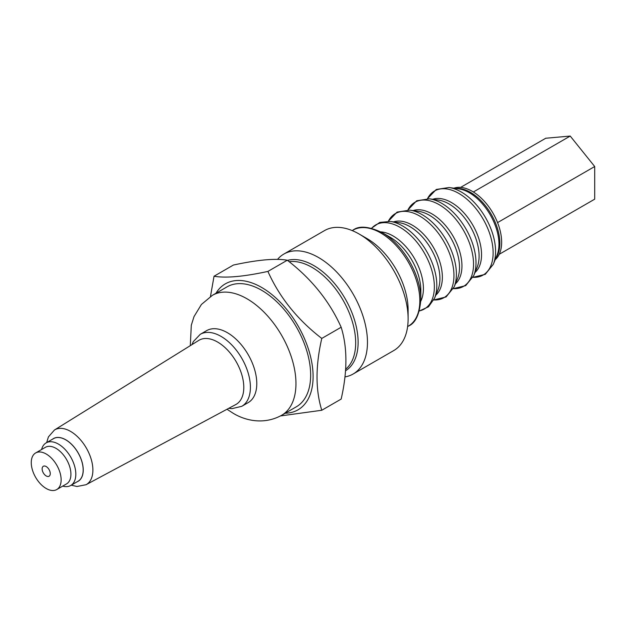 <?xml version="1.0" encoding="UTF-8"?>
<svg xmlns="http://www.w3.org/2000/svg" width="626" height="626" viewBox="0 0 626 626"><rect width="100%" height="100%" fill="white"/><g stroke="black" fill="none" stroke-linecap="round" stroke-linejoin="round"><path stroke-width="0.94" d="M42.145 469.25A5.751 3.318 -120 0 0 48.476 476.456A5.751 3.318 -120 0 0 50.252 473.248A5.751 3.318 -120 0 0 47.247 467.317A5.751 3.318 -120 0 0 42.834 466.675A5.751 3.318 -120 0 0 42.145 469.25M56.763 489.54L66.552 483.89A21.127 12.199 -120 0 0 70.887 472.943A21.127 12.199 -120 0 0 61.199 452.442A21.127 12.199 -120 0 0 45.432 447.3L35.635 452.958A21.127 12.199 -120 0 0 31.3 463.905A21.127 12.199 -120 0 0 40.987 484.407A21.127 12.199 -120 0 0 56.763 489.54A21.127 12.199 -120 0 0 61.098 478.6A21.127 12.199 -120 0 0 51.41 458.091A21.127 12.199 -120 0 0 35.635 452.958M62.71 486.105A24.586 14.195 -120 0 0 70.738 485.471L78.078 481.23A24.586 14.195 -120 0 0 83.125 468.491A24.586 14.195 -120 0 0 71.849 444.624A24.586 14.195 -120 0 0 53.492 438.646L46.144 442.887A24.586 14.195 -120 0 0 41.59 449.515M70.738 485.471A24.586 14.195 -120 0 0 75.777 472.732A24.586 14.195 -120 0 0 64.509 448.865A24.586 14.195 -120 0 0 46.144 442.887M71.254 485.173L76.982 486.496L86.059 484.712L235.775 404.56A37.036 21.386 -120 0 0 243.725 385.17A37.036 21.386 -120 0 0 226.51 348.995A37.036 21.386 -120 0 0 198.747 340.411L54.47 429.999L48.413 436.909L46.668 442.59M200.25 334.323L206.619 330.645A41.559 23.991 60 0 1 227.402 332.703A41.559 23.991 60 0 1 256.707 381.085A41.559 23.991 60 0 1 248.178 402.62L241.8 406.305A41.559 23.991 -120 0 0 250.33 384.771A41.559 23.991 -120 0 0 231.276 344.433A41.559 23.991 -120 0 0 200.25 334.323L193.317 341.616L191.963 344.621M261.684 290.292A69.259 39.986 60 0 1 306.928 351.327A69.259 39.986 60 0 1 296.309 406.822L281.614 415.304A69.259 39.986 60 0 0 292.232 359.809A69.259 39.986 60 0 0 246.988 298.774A69.259 39.986 60 0 0 212.363 295.347L227.05 286.865A69.259 39.986 60 0 1 261.684 290.292M390.131 237.215L382.384 232.739A54.392 31.402 60 0 1 382.384 232.747A54.392 31.402 60 0 1 420.844 299.361L420.844 290.409A43.437 25.079 60 0 0 390.131 237.215L382.384 232.739C368.863 226.33 359.05 225.47 352.947 230.172A55.409 31.989 60 0 1 380.655 232.911A55.409 31.989 60 0 1 416.846 281.739A55.409 31.989 60 0 1 408.355 326.138C415.476 323.204 419.639 314.275 420.844 299.361M453.873 188.183A41.559 23.991 60 0 1 472.27 191.329A41.559 23.991 60 0 1 498.758 225.884A41.559 23.991 60 0 1 495.182 259.727M277.537 259.391A69.259 39.986 60 0 1 283.86 254.062L324.511 230.595A69.259 39.986 60 0 1 359.136 234.022L366.977 238.553A58.179 33.593 60 0 1 408.113 309.8L408.113 318.853A69.259 39.986 60 0 1 393.77 350.552L353.119 374.019A69.259 39.986 60 0 1 344.965 376.899M366.977 238.553L359.136 234.022A69.259 39.986 60 0 1 408.113 318.853M283.86 254.062A69.259 39.986 60 0 1 318.493 257.489A69.259 39.986 60 0 1 363.737 318.524A69.259 39.986 60 0 1 353.119 374.019M215.962 293.265A72.726 41.989 60 0 1 261.684 287.467A72.726 41.989 60 0 1 311.654 361.711A72.726 41.989 60 0 1 285.221 413.223M280.487 415.938L321.78 410.265C315.457 389.967 315.457 366.03 321.78 338.431C297.499 319.745 279.54 297.405 267.905 271.418C243.631 276.676 225.673 278.273 214.037 276.23L210.461 296.513M214.037 276.23L233.42 265.041C257.693 259.79 275.651 258.186 287.287 260.228C311.568 278.914 329.526 301.255 341.162 327.241C347.477 347.54 347.477 371.484 341.162 399.075L321.78 410.265M287.287 260.228L267.905 271.418M341.162 327.241L321.78 338.431M460.619 187.385L545.723 138.252L570.216 136.061L594.7 166.524L594.7 199.17L499.243 254.281M594.7 166.524L497.56 222.606M570.216 136.061L473.358 191.986M393.527 221.894A42.552 24.57 60 0 1 412.276 225.149A42.552 24.57 60 0 1 439.382 260.463A42.552 24.57 60 0 1 435.813 295.136M413.113 210.586A42.552 24.57 60 0 1 431.862 213.842A42.552 24.57 60 0 1 458.968 249.156A42.552 24.57 60 0 1 455.399 283.821M380.804 231.87A42.881 24.758 60 0 1 393.089 235.963A42.881 24.758 60 0 1 420.813 301.161M432.707 199.271A42.552 24.57 60 0 1 451.456 202.534A42.552 24.57 60 0 1 478.561 237.841A42.552 24.57 60 0 1 474.993 272.513M86.059 484.712A31.597 18.24 -120 0 0 92.836 468.178A31.597 18.24 -120 0 0 78.156 437.316A31.597 18.24 -120 0 0 54.47 429.999M77.068 481.817A24.672 14.241 -120 0 0 83.188 468.522A24.672 14.241 -120 0 0 71.192 443.912A24.672 14.241 -120 0 0 52.482 439.233M388.339 221.26A48.554 28.029 60 0 1 419.623 216.009A48.554 28.029 60 0 1 453.177 266.676A48.554 28.029 60 0 1 433.771 299.948L446.095 296.943L454.14 286.904A48.554 28.029 60 0 0 422.065 214.601A48.554 28.029 60 0 0 409.819 210.133L418.677 211.345A42.552 24.57 60 0 1 429.413 215.258A42.552 24.57 60 0 1 457.528 278.625L454.14 286.904M390.233 221.447L399.091 222.653A42.552 24.57 60 0 1 409.827 226.565A42.552 24.57 60 0 1 437.934 289.94L434.554 298.211A48.554 28.029 60 0 0 402.479 225.908A48.554 28.029 60 0 0 390.233 221.447L379.779 222.402L371.547 228.224M371.664 228.255A48.554 28.029 60 0 1 400.03 227.324A48.554 28.029 60 0 1 432.84 274.219A48.554 28.029 60 0 1 419.373 310.887M429.405 198.825L416.689 200.774L407.925 209.945A48.554 28.029 60 0 1 439.209 204.702A48.554 28.029 60 0 1 472.771 255.369A48.554 28.029 60 0 1 453.357 288.633L465.689 285.636L473.733 275.596A48.554 28.029 60 0 0 441.659 203.286A48.554 28.029 60 0 0 429.405 198.825L438.27 200.03A42.552 24.57 60 0 1 449.006 203.943A42.552 24.57 60 0 1 477.114 267.318L473.733 275.596M448.998 187.518L436.283 189.459L427.511 198.638A48.554 28.029 60 0 1 458.795 193.395A48.554 28.029 60 0 1 492.357 244.054A48.554 28.029 60 0 1 472.951 277.326L485.275 274.329L493.319 264.282A48.554 28.029 60 0 0 461.245 191.979A48.554 28.029 60 0 0 448.998 187.518L458.647 188.833A42.02 24.258 -120 0 1 469.25 192.691A42.02 24.258 -120 0 1 497.005 255.267L493.319 264.282M495.894 257.998A41.559 23.991 -120 0 0 495.933 224.061A41.559 23.991 -120 0 0 470.47 192.362A41.559 23.991 -120 0 0 455.728 188.434M289.142 261.699A61.638 35.588 60 0 1 312.092 267.412A61.638 35.588 60 0 1 351.53 319.08A61.638 35.588 60 0 1 345.669 369.207M287.498 260.393A62.655 36.175 60 0 1 313.822 265.58A62.655 36.175 60 0 1 354.637 320.418A62.655 36.175 60 0 1 345.56 370.756M227.003 409.255L233.138 413.246C245.282 420.664 264 425.031 281.614 415.304M419.342 311.005L428.497 306.787L434.554 298.211M407.62 326.561L408.355 326.138M352.211 230.595L352.947 230.172M388.331 221.26L397.103 212.081L409.819 210.133M190.288 345.669L191.306 325.207L194.013 316.6L201.415 304.463L212.363 295.347M228.74 408.324L231.91 408.661L241.8 406.305"/></g></svg>
